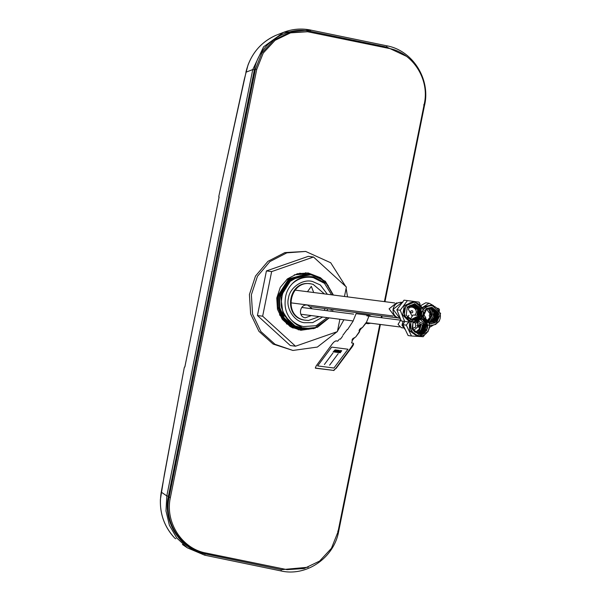 <?xml version="1.0" encoding="UTF-8"?>
<svg xmlns="http://www.w3.org/2000/svg" width="601" height="601" viewBox="0 0 601 601"><rect width="100%" height="100%" fill="white"/><g stroke="black" fill="none" stroke-linecap="round" stroke-linejoin="round"><path stroke-width="0.9" d="M370.652 323.21L368.203 323.691L366.242 322.865L369.269 315.352L371.523 316.442M369.269 315.352L356.092 313.654L353.05 321.159M402.693 302.401L402.099 302.431M410.829 311.033C412.369 310.281 412.992 310.77 412.684 312.497C411.137 313.249 410.521 312.76 410.829 311.033M414.735 315.149L415.276 314.548C419.01 310.003 411.535 304.091 408.237 308.982L412.218 316.329M384.978 301.694L424.584 105.055L384.94 301.694M382.071 315.916L381.703 317.749M380.35 324.457L338.626 531.382L337.702 531.179M276.896 34.933L275.814 35.369C260.12 42.543 250.151 54.834 245.899 72.233L252.766 69.566L263.614 46.788L283.634 32.311L310.514 30.05L310.612 31.38C285.858 25.543 258.881 44.008 254.366 69.874L252.766 69.566L166.8 495.908L168.4 496.208C162.54 521.796 180.21 549.479 205.241 553.927L204.633 555.166L187.452 547.887L176.732 537.94L169.407 525.297L165.981 510.948L166.8 495.908L161.233 492.121C158.424 509.753 162.841 524.989 174.493 537.842L175.364 538.594M161.233 492.121L184.229 367.812L184.935 366.445M175.823 538.736L175.349 538.571L175.823 538.736M204.633 555.166L280.847 570.905L204.656 555.174L187.444 547.887L182.456 544.498M277.564 34.67L283.634 32.311C292.417 28.961 301.394 28.209 310.544 30.05L386.759 45.796L386.819 47.118L406.381 56.284M184.898 366.813L219.08 197.286L218.839 196.181L246.019 72.285M219.08 197.286L218.884 196.294M400.777 319.995L398.035 324.382L401.31 327.688L403.218 327.936M417.079 322.166L417.965 324.645M417.657 327.027L413.533 330.407M324.427 293.904L313.136 284.356L312.062 284.1C289.787 278.331 282.072 316.614 304.797 320.145L308.486 320.498L319.281 316.599M324.285 310.356L325.051 308.576M307.472 291.725L311.326 286.369L313.707 292.522M311.333 315.578L305.263 317.824C297.307 316.592 300.012 303.189 307.802 305.21L312.212 308.801M307.269 305.12L307.802 305.21M336.237 340.985C335.012 340.94 333.465 342.217 331.602 344.824L316.216 365.866L315.307 368.045L333.57 370.396L335.779 368.39L351.172 347.348C352.885 344.719 353.561 343.321 353.193 343.163L351.75 342.976M352.133 340.729L354.32 337.815L352.133 340.729C351.938 339.422 352.674 338.453 354.32 337.815L354.71 337.86M335.989 368.556L351.57 347.663C353.478 345.184 354.019 343.689 353.193 343.163M351.547 342.81L352.178 341.293M354.5 337.702L355.815 336.86L359.255 332.27L359.706 331.189L359.308 331.128L361.787 327.778C360.052 328.627 359.158 329.686 359.097 330.963L359.706 331.189M359.037 332.098L355.815 336.86M359.488 331.016L359.255 332.27M366.122 322.594L362.185 327.838L366.332 322.76M353.148 321.062L347.558 329.611M347.16 329.558L342.833 335.32M342.562 336.29L340.369 339.204L339.663 338.994M339.002 339.595L337.672 341.173L336.019 340.812M315.517 368.21L333.57 370.396M333.78 370.562L335.779 368.39M418.627 334.419L423.329 333.48L426.319 330.693L427.439 328.131L427.672 325.291M414.097 320.243L420.955 317.764L427.303 322.587L426.642 330.73L418.807 334.441L412.451 329.618L413.12 321.482M422.165 332.608L425.658 325.291M419.829 334.457L427.206 328.897M418.529 334.404L420.587 334.239L425.846 330.648M425.884 321.159L423.45 318.793M426.394 324.743L425.238 330.054L420.67 333.172L418.349 333.262L415.299 332.113L412.241 327.477L413.037 322.331M412.962 322.226L412.684 329.183L418.213 333.247L425.11 330.039L426.259 324.675M415.359 320.235L418.349 318.891M420.873 318.891L421.519 319.048L420.865 318.898M421 318.733L421.436 318.8M423.908 319.762L426.635 322.714M427.461 325.216L427.439 328.131M424.734 329.964L425.831 324.435M421.556 319.176L420.835 318.928M418.108 318.778L414.818 320.22M424.719 329.987L420.152 333.104L418.086 333.224M418.026 333.217L414.78 332.045L412.151 328.815M420.768 319.003L421.632 319.371M425.253 324.052L424.201 329.919M424.171 329.964L419.633 333.044L417.83 333.179M424.884 324.833L423.682 329.851L419.115 332.977L417.575 333.119M424.329 324.51L423.164 329.784L418.596 332.909L417.319 333.052M423.765 324.187L422.646 329.716L418.078 332.841L417.064 332.977M423.194 323.856L422.127 329.656L420.272 331.587L421.061 332.526M427.176 323.037L423.389 318.62M412.061 320.754C404.804 330.888 421.414 342.247 427.702 331.451C434.951 321.325 418.349 309.958 412.061 320.754M409.319 321.655L409.612 330.896L417.004 336.064L418.439 336.252L427.987 331.722L429.67 325.742L435.883 324.375L440.608 313.474L432.187 305.413L425.876 306.773L423.149 309.207L414.893 301.837L413.458 301.657L404.3 305.608L402.7 315.029L409.319 321.655M414.893 301.837L405.735 305.796L404.135 315.217L410.753 321.835L411.046 331.083L418.439 336.252M406.314 325.149L402.948 324.713L404.773 321.452L401.31 320.994L408.665 321.956L406.314 325.149L411.49 335.989L423.217 336.71L424.546 335.012M402.948 324.713L408.124 335.561L411.49 335.989M415.299 322.835L415.697 327.124L411.978 328.559M415.501 332.24L418.972 329.363L420.024 326.861M420.212 325.411L420.107 323.826M416.501 332.766L419.806 329.821L421.143 324.427M422.48 325.201L421.106 329.987L417.92 332.871M425.876 317.974L424.591 315.743L423.254 315.57M415.351 314.443L414.975 314.909M424.591 315.743L423.254 315.675M419.258 315.435L412.864 315.022L409.859 320.123M408.89 315.307L407.425 317.373M419.521 315.187L419.243 315.698M419.107 315.69L410.438 319.74M429.452 323.849L422.894 316.351M420.895 315.908L411.693 320.175M412.451 320.325L416.531 319.687L419.258 317.741M420.152 317.103L412.639 320.356L406.178 315.27L407.275 306.923L414.788 303.678L421.248 308.764L420.152 317.103M407.801 307.554L413.172 304.684L414.307 304.737L419.708 308.861L419.137 315.871M418.987 315.886L419.588 308.861L414.172 304.722L413.383 304.662M417.109 315.3L417.665 308.952L413.195 304.684L419.062 306.78L421.361 312.753M421.526 312.227L414.622 303.655M420.565 315.878L420.865 315.24M421.158 317.899C414.179 328.236 398.373 315.743 406.268 306.134C413.248 295.797 429.054 308.29 421.158 317.899M423.495 312.407L422.864 315.54M428.002 325.396L421.309 318.365L412.699 322.204M404.676 321.43L400.228 310.244L407.425 300.59L419.07 302.13L420.122 304.241M416.32 322.97L412.94 322.519L416.32 322.97L417.898 321.182M401.31 320.994L396.863 309.808L400.228 310.244M414.472 308.103L412.211 304.79M413.12 307.381L411.159 305.075M413.188 304.684L415.93 308.726M417.417 307.351L416.651 305.811M416.343 305.338L416.057 304.947M396.863 309.808L404.06 300.162L407.425 300.59M416.869 305.248L417.056 305.736M417.094 305.826L417.755 307.494M407.553 317.568L410.603 318.958L407.32 317.275M413.435 304.662L418.123 308.876L417.642 315.337M413.526 304.684L418.243 308.854L417.778 315.345M408.199 318.245L410.498 318.958M410.596 318.973L408.071 318.124M413.255 304.684L417.778 308.937L417.244 315.307M413.916 304.692L419.167 309.027L418.379 315.961M414.051 304.707L419.265 308.959L418.574 315.871M331.602 294.828L324.472 283.326L313.361 277.662C305.458 276.242 298.449 278.24 292.326 283.657C287.706 288.472 285.325 294.265 285.175 301.033C284.619 307.75 286.392 313.737 290.493 318.996C294.032 322.947 298.366 325.479 303.497 326.576L316.149 325.689L327.237 317.628M333.067 295.016L326.208 283.379L313.489 276.828C304.572 275.882 297.518 278.158 292.326 283.657M290.493 318.996C293.543 322.369 296.015 324.472 297.901 325.306C303.52 328.063 303.272 328.439 297.149 326.441C293.228 325.9 288.69 321.325 283.552 312.708C276.978 298.261 286.196 281.884 294.873 278.008L311.19 274.665L300.139 275.656L290.426 281.215C287.383 283.492 284.716 287.721 282.417 293.919C281.02 302.311 280.922 307.344 282.124 309.012C285.745 320.123 292.612 326.711 302.701 328.792L317.358 327.357L329.168 317.876M332.473 311.416L333.052 309.605M330.866 311.205L331.489 309.402M311.19 274.665L325.359 281.283L333.397 295.061M308.854 329.243L302.634 329.183L292.281 325.539L284.228 317.937L279.803 307.652L279.735 296.391L290.321 279.42L309.169 274.409L310.169 274.552L291.297 279.54L280.712 296.518L291.335 279.548L310.184 274.537L320.303 278.105L328.184 285.543M309.169 274.402L290.291 279.412L279.705 296.383L279.765 307.644L284.19 317.929L292.251 325.532L303.107 329.243M301.131 328.987L291.117 325.78L282.462 318.049L277.73 307.164L277.715 296.128L288.66 278.894L308.17 274.296L289.276 279.285L278.691 296.255L278.759 307.517L283.184 317.801L291.237 325.404L302.1 329.108L291.267 325.404L283.214 317.809L278.789 307.517L278.721 296.263L289.306 279.285L308.163 274.274L309.177 274.424M384.407 301.627L424.261 103.981C429.873 79.347 412.849 52.685 388.764 48.373L307.599 31.74L290.576 32.852L275.078 40.305L263.246 53.068L256.725 69.378L170.414 497.403C164.802 522.044 181.825 548.698 205.91 553.01L287.075 569.65L304.098 568.538L319.597 561.079L331.429 548.315L337.95 532.013L379.817 324.39M307.404 31.71L289.276 32.679L273.771 40.139L261.938 52.903L255.417 69.205L169.114 497.237C163.502 521.871 180.518 548.533 204.61 552.845L286.895 569.62M381.169 317.681L381.537 315.841M333.014 309.598L332.421 311.408M329.055 317.861L313.624 328.679L296.541 327.357L283.146 314.533L280.75 296.518M300.109 328.852L288.615 324.743L279.495 314.781M286.865 279.345L306.645 274.086M299.606 328.777L286.392 323.781M294.287 274.822L305.631 273.951M298.088 328.597L289.562 326.155M297.149 273.816L305.128 273.906M297.074 328.462L291.177 327.117M296.06 328.334L292.033 327.575M295.557 328.251L292.484 327.793M299.764 273.192L304.061 274.079M293.536 327.996L292.725 327.906M291.77 324.149L292.364 324.262M322.647 317.035L312.655 322.632L304.271 322.714C294.197 321.558 285.573 308.065 288.495 298.006C289.705 287.594 302.859 278.586 312.58 281.523L320.333 284.979L327.38 294.287M419.348 324.818L416.951 325.186L417.77 327.049L419.04 327.214L420.167 326.681L419.348 324.818L418.221 325.351L419.04 327.214M418.431 326.936L419.092 325.78M418.221 325.351L419.16 325.81A0.451 0.436 -82.7 0 1 419.761 325.682A0.451 0.436 -82.7 0 1 419.881 326.305L420.167 326.681M432.187 305.413L430.752 305.225L424.441 306.585L422.713 307.915M421.016 310.056L420.317 311.453M420.197 311.754L419.536 314.871M420.309 319.469L425.38 324.765M421.842 311.423L420.955 315.795M419.167 320.416L419.017 321.55L425.425 325.149M429.595 327.305L432.517 325.659M433.569 305.691L429.114 303.227L422.511 307.449M420.445 308.659L419.776 309.019M419.678 309.072L418.965 309.425L419.258 315.427M417.5 307.659L415.591 308.997L418.416 309.357M419.017 321.55L417.733 321.385M417.147 322.083L423.374 325.712M428.708 321.61L432.284 315.164L429.512 308.366M428.288 320.791L431.15 316.344M431.338 314.894L428.453 308.644M431.105 308.809L433.561 315.728L429.7 321.986M419.002 306.72L418.536 307.006M418.461 307.051L417.59 307.599M429.655 323.886L434.793 322.775L436.874 320.964L438.317 312.558L431.916 307.231L438.993 313.865L435.116 322.812L429.933 323.924L423.021 317.313L426.905 308.366L432.081 307.254M438.722 321.775L439.481 320.603M439.489 310.409L439.316 309.154L437.791 308.17M429.114 303.227L425.741 302.791L421.196 305.368M435.755 323.939C446.543 318.049 436.454 300.312 426.259 307.239C415.479 313.129 425.561 330.866 435.755 323.939M434.598 320.949L435.89 311.22M430.842 323.954L436.288 321.61M430.571 308.253L434.658 311.543L435.327 317.058L431.991 321.52L429.076 322.504M430.504 308.26L435.409 314.323L431.991 321.52M430.834 308.253L435.177 311.611L435.845 317.125L432.51 321.588L429.106 322.602M430.767 308.253L435.913 314.255L432.51 321.588M432.975 321.685L429.129 322.669L432.863 321.655M427.116 309.282L431.616 308.313L433.126 308.681C438.49 311.356 439.737 315.45 436.874 320.964M433.126 308.681C438.738 312.535 439.046 316.907 434.057 321.79L429.137 322.692L433.539 321.723L436.882 317.26L436.213 311.746L431.36 308.283M426.507 321.625L424.201 319.123M423.322 316.509L423.465 313.699L426.545 309.207M426.702 321.978L426.214 321.708M424.561 310.507L426.154 309.154M431.097 308.26L435.695 311.679L436.364 317.193L433.02 321.655M430.301 308.268L434.14 311.476L434.808 316.99L431.473 321.46M430.038 308.29L433.622 311.408L434.29 316.93L430.955 321.392L428.964 322.211M429.43 322.745L433.93 321.775L437.4 314.045L431.541 308.298M430.917 316.539C431.826 315.052 431.428 314.361 429.73 314.466C428.821 315.953 429.219 316.644 430.917 316.539M430.429 315.157L430.872 315.931L430.429 315.157M426.071 308.463L430.384 314.293M430.053 317.125L427.769 319.987M397.516 303.047L396.517 302.919L389.087 308.824L394.774 316.464L395.774 316.592M409.844 305.368L411.843 307.171M333.938 368.007L347.979 349.226L331.654 347.108L317.628 365.911L333.961 368.022L317.628 365.911M329.618 365.16L338.183 353.666L329.618 365.16M324.397 364.484L332.962 352.997L324.397 364.484M341.729 350.691L340.234 352.787L340.632 351.901L339.753 352.727L341.729 350.691M341.188 350.623L339.685 352.719L340.083 351.84L339.212 352.659L341.188 350.623M340.632 350.556L339.137 352.652L339.535 351.765L338.656 352.592L340.632 350.556M340.083 350.481L338.581 352.577L338.987 351.698L338.108 352.517L340.083 350.481M338.979 350.338L337.477 352.441L337.882 351.555L337.003 352.374L338.979 350.338M338.416 350.263L336.921 352.359L337.319 351.472L336.44 352.299L338.416 350.263M337.875 350.203L336.38 352.299L336.778 351.412L335.899 352.231L337.875 350.203M337.311 350.12L335.816 352.216L336.214 351.33L335.335 352.156L337.311 350.12M336.763 350.052L335.26 352.148L335.659 351.262L334.787 352.081L336.763 350.052M336.207 349.977L334.712 352.073L335.11 351.187L334.231 352.013L336.207 349.977M335.659 349.91L334.156 352.006L334.554 351.119L333.683 351.946L335.659 349.91M335.118 349.842L333.615 351.938L334.013 351.059L333.142 351.878L335.118 349.842M315.24 328.199L300.823 330.272L290.486 326.726L282.29 319.356L277.467 309.282L276.768 298.043L280.291 287.346L287.503 278.826L297.3 273.771L308.2 272.959L320.378 277.685M320.468 277.752L325.103 281.877M339.881 319.251L337.386 331.632L295.519 346.214L290.306 345.537L257.431 315.525L266.423 270.931L271.644 271.599L262.652 316.194L295.519 346.214M344.471 296.481L346.379 287.038L313.504 257.018L271.644 271.599M262.652 316.194L257.431 315.525M347.513 296.879L346.138 288.21M345.65 286.369L330.715 262.765L305.669 251.443L286.835 252.848L269.909 261.578L257.453 276.302L251.368 294.775L252.578 314.195L260.902 331.587L275.07 344.32L292.927 350.451L317.343 347.07L337.093 331.737M337.462 331.241L343.915 319.77M305.669 251.443L284.882 252.593L267.956 261.33L255.5 276.047L249.415 294.528L250.625 313.94L258.941 331.331L273.109 344.065L292.927 350.451M304.053 329.363L298.239 329.814M305.578 272.749L311.371 274.785M311.378 274.792L311.874 275.033M313.504 257.018L308.29 256.349L266.423 270.931M184.229 367.812L164.328 474.73L160.392 499.491C159.941 514.396 164.644 527.175 174.485 537.835L174.493 537.842M275.814 35.369C262.622 41.251 253.344 51.16 247.98 65.103L244.209 79.685L218.839 196.181M313.489 276.828L313.361 277.662M218.817 196.662L218.952 197.744M424.584 105.055L423.667 104.844M205.241 553.927L281.456 569.673L280.847 570.905C306.315 576.915 334.036 557.931 338.663 531.397L338.626 531.397M281.456 569.673L308.253 567.224M310.612 31.38L386.819 47.118M254.366 69.874L168.4 496.208M404.819 329.168L402.084 325.269L403.128 321.235M351.172 347.348L351.57 347.663M294.873 278.008L290.426 281.215M256.725 69.378L255.417 69.205M170.414 497.403L169.114 497.237M205.91 553.01L204.61 552.845M283.77 569.094L282.462 568.922M326.944 310.702L327.635 308.906M399.913 318.447L393.137 309.342L401.986 302.295C397.126 302.16 394.151 304.504 393.046 309.327C392.866 314.3 395.15 317.336 399.913 318.447L400.086 318.47M365.964 323.406L368.203 323.691M218.802 196.61L218.944 197.752M424.629 105.062C430.647 78.829 412.504 50.371 386.759 45.796M338.663 531.397L380.388 324.465M381.74 317.756L382.116 315.916M184.364 367.406L184.935 366.437M184.83 367.008L219.095 197.068M404.826 329.183L402.001 325.239L403.053 321.227M400.356 320.145L366.82 315.833M353.643 314.135L301.732 307.457M399.485 326.921L366.099 322.624M352.772 320.911L300.861 314.233M304.151 320.063C282.342 316.817 288.45 279.758 310.124 283.8M430.166 316.697L429.632 316.629M398.035 317.967L310.74 306.735M394.677 302.942L295.031 290.118M393.001 315.976L290.621 302.799"/></g></svg>
